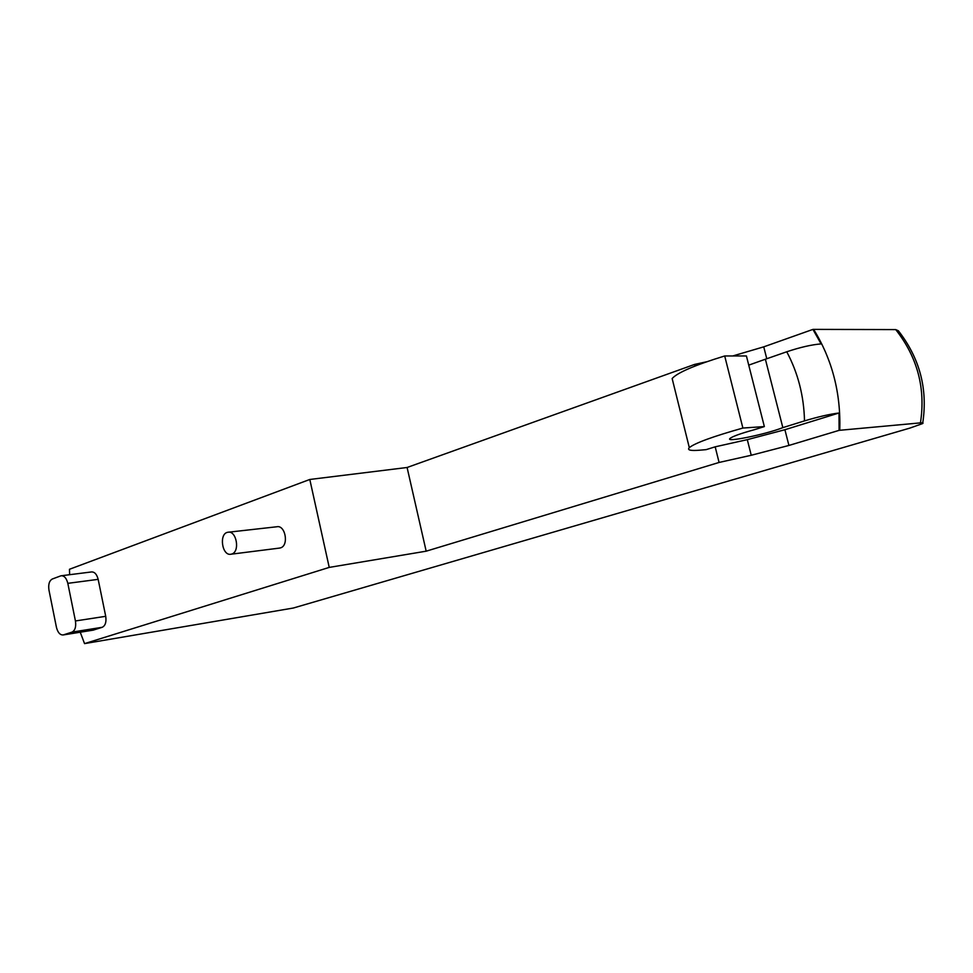 <?xml version="1.0" encoding="UTF-8"?>
<svg xmlns="http://www.w3.org/2000/svg" width="973" height="973" viewBox="0 0 973 973"><rect width="100%" height="100%" fill="white"/><g stroke="black" fill="none" stroke-linecap="round" stroke-linejoin="round"><path stroke-width="1.46" d="M839.006 412.99L839.103 430.358L788.921 445.452L751.241 455.267L719.083 462.455L715.179 446.826L706.118 449.648L699.915 450.183C690.502 450.961 686.962 450.122 689.31 447.641C694.917 443.08 712.783 436.549 742.885 428.047L764.352 426.575L754.647 429.628C741.073 433.35 732.888 436.257 730.091 438.373C724.374 442.861 765.678 434.42 782.839 427.634L804.501 420.895C818.171 416.797 829.677 414.157 839.018 412.99L784.907 429.725L747.3 439.65L715.179 446.826M694.977 366.067L694.564 364.425L407.091 467.49L426.174 551.18L329.227 567.405L84.542 643.615L293.311 608.028L909.925 428.084L922.647 423.559C923.584 422.89 922.854 422.659 920.446 422.878L839.772 430.285C840.927 393.165 832.219 359.524 813.623 329.385L812.942 329.397L821.09 343.907C811.701 344.661 800.244 347.276 786.756 351.776L765.386 359.219L782.839 427.634M719.083 462.455L426.174 551.18M60.642 575.919L52.287 579.02C49.258 580.747 48.151 584.469 48.978 590.173L56.422 627.257C57.76 632.511 60.01 635.077 63.16 634.955L71.99 632.122C75.116 630.504 76.259 626.782 75.432 620.956L67.818 583.338C66.505 578.193 64.303 575.663 61.202 575.773L60.642 575.919M61.53 575.724L91.523 571.942C94.636 571.832 96.85 574.301 98.164 579.361L105.716 616.31C106.531 622.027 105.376 625.7 102.226 627.293L93.128 630.151M329.227 567.405L309.803 479.47L407.091 467.49M732.718 355.972L763.744 346.85L812.942 329.397M813.623 329.385L895.719 329.592C917.503 357.286 925.749 388.385 920.446 422.878M922.757 422.866C927.877 388.908 919.74 358.198 898.359 330.759L895.719 329.592M694.564 364.425L706.58 361.786M839.103 430.358L839.772 430.285M69.618 574.702L69.472 569.278L309.803 479.47M84.542 643.615L80.236 632.219M228.497 532.195L276.794 526.77C285.393 524.69 289.127 545.573 280.552 547.86L279.348 548.103M231.744 554.026L231.051 554.209C221.978 556.374 218.682 533.362 227.901 532.255C236.5 530.139 240.307 551.703 231.744 554.026M765.386 359.219L748.748 365.13M742.885 428.047L724.703 355.972L746.413 355.96L764.352 426.575M724.703 355.972C694.917 365.106 677.403 372.623 672.148 378.533L673.024 382.036M751.241 455.267L747.3 439.65M67.818 583.338L98.164 579.361M75.432 620.956L105.716 616.31M71.99 632.122L102.226 627.293M63.525 634.858L93.712 630.018M766.773 358.733L763.744 346.85M786.743 351.776C798.006 372.939 803.929 395.987 804.501 420.895M788.921 445.452L784.907 429.725M63.16 634.955L93.347 630.115M279.859 548.042L231.051 554.209M689.31 447.641L672.148 378.533"/></g></svg>
